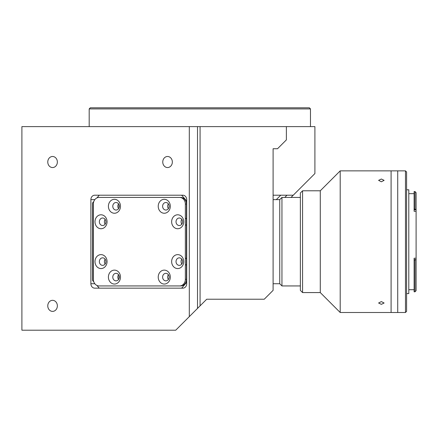 <?xml version="1.0" encoding="UTF-8"?>
<svg xmlns="http://www.w3.org/2000/svg" width="438" height="438" viewBox="0 0 438 438"><rect width="100%" height="100%" fill="white"/><g stroke="black" fill="none" stroke-linecap="round" stroke-linejoin="round"><path stroke-width="0.66" d="M90.294 107.797L309.37 107.797L310.476 108.909L89.188 108.909L90.294 107.797M310.476 126.609L310.476 108.909M89.188 126.609L89.188 108.909M57.356 162.016A5.53 4.791 -90 0 0 52.565 156.486A5.53 4.791 -90 0 0 47.775 162.016A5.53 4.791 -90 0 0 52.565 167.551A5.53 4.791 -90 0 0 57.356 162.016M172.342 162.016A5.53 4.791 -90 0 0 167.551 156.486A5.53 4.791 -90 0 0 162.761 162.016A5.53 4.791 -90 0 0 167.551 167.551A5.53 4.791 -90 0 0 172.342 162.016M57.356 305.855A5.53 4.791 -90 0 0 52.565 300.326A5.53 4.791 -90 0 0 47.775 305.855A5.53 4.791 -90 0 0 52.565 311.391A5.53 4.791 -90 0 0 57.356 305.855M273.098 195.211L293.246 195.211L314.906 173.552L314.906 126.609L200.073 126.609L200.073 305.855L175.731 330.203L21.9 330.203L21.9 126.609L189.309 126.609L189.309 316.625M200.073 305.855L206.714 299.22L264.251 299.22L273.098 290.367L273.098 148.739L277.528 148.739L286.381 139.886L286.381 126.609M186.708 283.731L186.708 199.635A4.424 3.833 -90 0 0 182.876 195.211L94.723 195.211A4.424 3.833 -90 0 0 90.885 199.635L90.885 283.731A4.424 3.833 -90 0 0 94.723 288.155L182.876 288.155A4.424 3.833 -90 0 0 186.708 283.731M118.999 204.699L118.999 207.847M118.999 275.513L118.999 278.661M200.073 126.609L197.516 126.609L197.516 308.412M197.516 126.609L189.309 126.609M280.731 195.211L276.301 199.635M286.989 195.211L284.777 197.423L286.989 195.211M291.035 197.423L293.246 195.211M94.986 261.601A6.97 6.039 -90 0 0 101.025 268.571A6.97 6.039 -90 0 0 107.058 261.601A6.97 6.039 -90 0 0 101.025 254.626A6.97 6.039 -90 0 0 94.986 261.601M99.371 261.601A3.761 3.258 -90 0 0 102.629 265.362A3.761 3.258 -90 0 0 105.886 261.601A3.761 3.258 -90 0 0 102.629 257.84A3.761 3.258 -90 0 0 99.371 261.601M105.147 259.208A3.761 3.258 -90 0 0 104.403 261.601A3.761 3.258 -90 0 0 105.147 263.988M108.4 277.09A6.97 6.039 -90 0 0 114.438 284.059A6.97 6.039 -90 0 0 120.477 277.09A6.97 6.039 -90 0 0 114.438 270.12A6.97 6.039 -90 0 0 108.4 277.09M112.785 277.09A3.761 3.258 -90 0 0 116.043 280.851A3.761 3.258 -90 0 0 119.3 277.09A3.761 3.258 -90 0 0 116.043 273.328A3.761 3.258 -90 0 0 112.785 277.09M118.561 274.703A3.761 3.258 -90 0 0 117.817 277.09A3.761 3.258 -90 0 0 118.561 279.477M94.986 221.765A6.97 6.039 -90 0 0 101.025 228.735A6.97 6.039 -90 0 0 107.058 221.765A6.97 6.039 -90 0 0 101.025 214.795A6.97 6.039 -90 0 0 94.986 221.765M99.371 221.765A3.761 3.258 -90 0 0 102.629 225.526A3.761 3.258 -90 0 0 105.886 221.765A3.761 3.258 -90 0 0 102.629 218.004A3.761 3.258 -90 0 0 99.371 221.765M105.147 219.378A3.761 3.258 -90 0 0 104.403 221.765A3.761 3.258 -90 0 0 105.147 224.152M108.4 206.276A6.97 6.039 -90 0 0 114.438 213.246A6.97 6.039 -90 0 0 120.477 206.276A6.97 6.039 -90 0 0 114.438 199.306A6.97 6.039 -90 0 0 108.4 206.276M112.785 206.276A3.761 3.258 -90 0 0 116.043 210.037A3.761 3.258 -90 0 0 119.3 206.276A3.761 3.258 -90 0 0 116.043 202.515A3.761 3.258 -90 0 0 112.785 206.276M118.561 203.889A3.761 3.258 -90 0 0 117.817 206.276A3.761 3.258 -90 0 0 118.561 208.663M158.227 206.276A6.97 6.039 -90 0 0 164.266 213.246A6.97 6.039 -90 0 0 170.305 206.276A6.97 6.039 -90 0 0 164.266 199.306A6.97 6.039 -90 0 0 158.227 206.276M162.613 206.276A3.761 3.258 -90 0 0 165.871 210.037A3.761 3.258 -90 0 0 169.128 206.276A3.761 3.258 -90 0 0 165.871 202.515A3.761 3.258 -90 0 0 162.613 206.276M168.389 203.889A3.761 3.258 -90 0 0 167.644 206.276A3.761 3.258 -90 0 0 168.389 208.663M171.647 221.765A6.97 6.039 -90 0 0 177.68 228.735A6.97 6.039 -90 0 0 183.719 221.765A6.97 6.039 -90 0 0 177.68 214.795A6.97 6.039 -90 0 0 171.647 221.765M176.027 221.765A3.761 3.258 -90 0 0 179.284 225.526A3.761 3.258 -90 0 0 182.542 221.765A3.761 3.258 -90 0 0 179.284 218.004A3.761 3.258 -90 0 0 176.027 221.765M181.803 219.378A3.761 3.258 -90 0 0 181.064 221.765A3.761 3.258 -90 0 0 181.803 224.152M185.345 225.335A3.761 3.258 -90 0 0 186.451 224.612M171.647 261.601A6.97 6.039 -90 0 0 177.68 268.571A6.97 6.039 -90 0 0 183.719 261.601A6.97 6.039 -90 0 0 177.68 254.626A6.97 6.039 -90 0 0 171.647 261.601M176.027 261.601A3.761 3.258 -90 0 0 179.284 265.362A3.761 3.258 -90 0 0 182.542 261.601A3.761 3.258 -90 0 0 179.284 257.84A3.761 3.258 -90 0 0 176.027 261.601M181.803 259.208A3.761 3.258 -90 0 0 181.064 261.601A3.761 3.258 -90 0 0 181.803 263.988M185.345 265.171A3.761 3.258 -90 0 0 186.451 264.442M158.227 277.09A6.97 6.039 -90 0 0 164.266 284.059A6.97 6.039 -90 0 0 170.305 277.09A6.97 6.039 -90 0 0 164.266 270.12A6.97 6.039 -90 0 0 158.227 277.09M162.613 277.09A3.761 3.258 -90 0 0 165.871 280.851A3.761 3.258 -90 0 0 169.128 277.09A3.761 3.258 -90 0 0 165.871 273.328A3.761 3.258 -90 0 0 162.613 277.09M168.389 274.703A3.761 3.258 -90 0 0 167.644 277.09A3.761 3.258 -90 0 0 168.389 279.477M99.256 195.211L96.897 197.932M93.798 201.513L92.549 202.958L92.549 280.408L93.798 281.853M186.708 282.324L181.661 288.155L182.876 288.155M96.897 285.434L99.256 288.155M99.108 197.423A6.641 5.749 -90 0 0 93.36 204.064L93.36 279.302A6.641 5.749 -90 0 0 99.108 285.943L179.596 285.943A6.641 5.749 -90 0 0 185.345 279.302L185.345 204.064A6.641 5.749 -90 0 0 179.596 197.423L99.108 197.423M100.214 285.943L180.702 285.943A6.641 5.749 -90 0 0 186.451 279.302L186.451 204.064A6.641 5.749 -90 0 0 180.702 197.423L179.596 197.423M186.451 204.064L185.345 204.064M180.702 285.943L179.596 285.943M186.451 279.302L185.345 279.302M186.451 258.754A3.761 3.258 -90 0 0 185.345 258.031M186.451 218.923A3.761 3.258 -90 0 0 185.345 218.195M186.708 201.042L181.661 195.211M279.74 199.635L281.952 197.423L281.952 285.943L279.74 283.731L279.74 199.635L273.098 199.635M406.584 171.975L406.584 311.391L405.478 312.497L405.478 170.869L406.584 171.975M405.478 312.497L391.096 312.497L391.096 170.869L397.731 170.869L397.731 312.497L397.731 170.869L405.478 170.869M406.584 189.791L408.796 189.791L408.796 293.575L406.584 293.575M416.1 211.291L414.107 211.291L414.107 209.753L416.1 209.818L416.1 290.695L414.994 291.801L414.994 260.013L416.001 259.641L414.107 259.641L414.107 260.013L414.994 260.013M414.107 260.013L414.107 291.801L414.994 291.801M414.107 259.641L414.107 258.228L416.1 258.228M416.001 209.753L414.994 209.096L414.994 191.559L414.107 191.559L414.107 209.753M414.107 209.096L414.994 209.096M414.994 191.559L416.1 192.665L416.1 209.818M381.356 181.786L378.591 180.357L381.356 179.022L384.121 180.357L381.356 181.786M340.195 312.497L391.096 312.497L391.096 170.869L340.195 170.869L340.195 312.497L320.282 292.579L320.282 190.787L340.195 170.869M381.356 304.344L378.591 303.008L381.356 301.579L384.121 303.008L381.356 304.344M302.576 190.787L300.364 192.999L300.364 290.367L302.576 292.579L302.576 190.787L320.282 190.787M94.822 283.731L90.885 283.731M94.822 199.635L90.885 199.635M300.364 197.423L281.952 197.423M300.364 285.943L281.952 285.943M279.74 283.731L273.098 283.731M408.796 193.662L414.107 193.662M408.796 289.704L414.107 289.704M320.282 292.579L302.576 292.579"/></g></svg>
